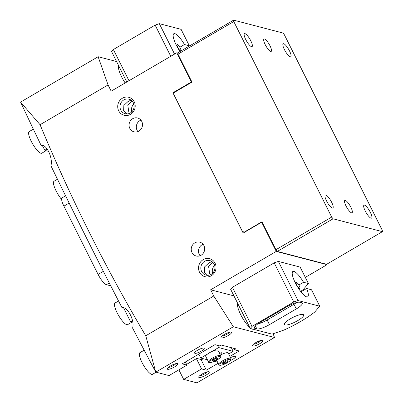 <?xml version="1.0" encoding="UTF-8"?>
<svg xmlns="http://www.w3.org/2000/svg" width="403" height="403" viewBox="0 0 403 403"><rect width="100%" height="100%" fill="white"/><g stroke="black" fill="none" stroke-linecap="round" stroke-linejoin="round"><path stroke-width="0.6" d="M180.025 51.493A14.654 3.743 -120.3 0 1 173.819 33.726A14.654 3.743 -120.3 0 1 174.847 33.656A14.654 3.743 -120.3 0 1 184.473 44.532L189.339 45.796L188.916 46.29M126.829 81.995L111.601 51.589L113.374 49.529L155.14 25.102L159.331 23.671L181.103 29.348L189.339 45.796M170.761 56.299L155.14 25.102M113.374 49.529L128.995 80.726M159.331 23.671L174.559 54.078M179.793 47.267L184.473 44.532M186.579 364.398L196.815 358.413L201.651 359.672L203.308 358.7M123.635 307.917L130.693 322.012L132.552 320.929M132.688 321.856L131.247 322.697L130.693 322.012M132.819 323.105L131.247 322.697M303.535 282.281L308.401 283.551L300.164 267.103L278.387 261.426L297.973 300.532L293.782 301.963L274.196 262.857L232.43 287.284L252.016 326.395L250.243 328.455L272.015 334.127L283.873 330.087A42.894 10.246 153.4 0 0 314.728 312.038L319.745 306.209L311.509 289.757L306.643 288.493A14.654 3.743 -120.3 0 1 307.675 296.784A14.654 3.743 -120.3 0 1 306.648 296.86A14.654 3.743 -120.3 0 1 296.15 284.432A14.654 3.743 -120.3 0 1 292.875 271.481A14.654 3.743 -120.3 0 1 293.903 271.405A14.654 3.743 -120.3 0 1 303.535 282.281L298.85 285.022M303.016 314.461A10.725 2.559 153.4 0 0 291.656 318.063A10.725 2.559 153.4 0 0 284.478 324.501A10.725 2.559 153.4 0 0 285.117 324.934A10.725 2.559 153.4 0 0 296.477 321.327A10.725 2.559 153.4 0 0 303.655 314.894A10.725 2.559 153.4 0 0 303.016 314.461M308.401 283.551L303.383 289.379A42.894 10.246 -26.6 0 1 300.663 291.44M319.745 306.209L297.973 300.532M293.782 301.963L252.016 326.395M250.243 328.455L230.657 289.344L232.43 287.284M299.807 302.27A10.725 2.559 153.4 0 0 287.228 306.562L260.383 322.269A10.725 2.559 153.4 0 0 254.419 328.017A10.725 2.559 153.4 0 0 255.059 328.45L256.877 328.919A10.725 2.559 153.4 0 0 269.451 324.632L296.301 308.925A10.725 2.559 153.4 0 0 302.26 303.177A10.725 2.559 153.4 0 0 301.62 302.744L299.807 302.27M274.196 262.857L278.387 261.426M257.688 324.007A10.725 2.559 153.4 0 0 267.124 319.977L293.968 304.27A10.725 2.559 153.4 0 0 296.663 302.532M306.643 288.493L300.955 291.817M208.935 371.727A5.899 1.411 -26.6 0 1 208.966 371.737A5.899 1.411 -26.6 0 1 205.963 375.153A5.899 1.411 -26.6 0 1 199.087 377.49A5.899 1.411 -26.6 0 1 198.744 376.86A5.899 1.411 -26.6 0 1 203.334 373.374A5.899 1.411 -26.6 0 1 208.935 371.727M199.843 375.576A4.468 1.068 153.4 0 0 203.868 374.322A4.468 1.068 153.4 0 0 207.283 371.853M177.486 363.531A5.899 1.411 -26.6 0 1 177.516 363.541A5.899 1.411 -26.6 0 1 174.514 366.957A5.899 1.411 -26.6 0 1 167.638 369.289A5.899 1.411 -26.6 0 1 167.295 368.659A5.899 1.411 -26.6 0 1 171.885 365.173A5.899 1.411 -26.6 0 1 177.486 363.531M168.394 367.38A4.468 1.068 153.4 0 0 172.419 366.12A4.468 1.068 153.4 0 0 175.834 363.652M231.181 332.117A5.899 1.411 -26.6 0 1 231.216 332.127A5.899 1.411 -26.6 0 1 228.214 335.543A5.899 1.411 -26.6 0 1 221.338 337.88A5.899 1.411 -26.6 0 1 220.99 337.251A5.899 1.411 -26.6 0 1 225.584 333.765A5.899 1.411 -26.6 0 1 231.181 332.117M222.093 335.966A4.468 1.068 153.4 0 0 226.113 334.712A4.468 1.068 153.4 0 0 229.534 332.243M262.63 340.318A5.899 1.411 -26.6 0 1 262.665 340.328A5.899 1.411 -26.6 0 1 259.658 343.744A5.899 1.411 -26.6 0 1 252.787 346.076A5.899 1.411 -26.6 0 1 252.439 345.447A5.899 1.411 -26.6 0 1 257.028 341.961A5.899 1.411 -26.6 0 1 262.63 340.318M253.542 344.167A4.468 1.068 153.4 0 0 257.562 342.913A4.468 1.068 153.4 0 0 260.978 340.444M215.036 263.154A9.294 8.71 104.6 0 1 211.323 275.758A9.294 8.71 104.6 0 1 199.525 272.226A9.294 8.71 104.6 0 1 203.243 259.618A9.294 8.71 104.6 0 1 215.036 263.154M201.621 271.511A7.506 7.032 -75.4 0 0 205.993 275.113A7.506 7.032 -75.4 0 0 213.373 272.368A7.506 7.032 -75.4 0 0 214.149 264.182A7.506 7.032 -75.4 0 0 209.782 260.585A7.506 7.032 -75.4 0 0 202.397 263.325A7.506 7.032 -75.4 0 0 201.621 271.511M134.214 101.752A9.294 8.71 104.6 0 1 130.501 114.361A9.294 8.71 104.6 0 1 118.704 110.825A9.294 8.71 104.6 0 1 122.416 98.221A9.294 8.71 104.6 0 1 134.214 101.752M120.799 110.115A7.506 7.032 -75.4 0 0 125.172 113.711A7.506 7.032 -75.4 0 0 132.552 110.966A7.506 7.032 -75.4 0 0 133.328 102.785A7.506 7.032 -75.4 0 0 128.96 99.183A7.506 7.032 -75.4 0 0 121.575 101.929A7.506 7.032 -75.4 0 0 120.799 110.115M194.936 353.32A5.36 1.28 153.4 0 0 200.613 351.522A5.36 1.28 153.4 0 0 204.205 348.303A5.36 1.28 153.4 0 0 203.888 348.086A5.36 1.28 153.4 0 0 198.205 349.89A5.36 1.28 153.4 0 0 194.614 353.104A5.36 1.28 153.4 0 0 194.936 353.32M230.138 360.645A5.36 1.28 153.4 0 0 235.654 356.504A5.36 1.28 153.4 0 0 235.332 356.287A5.36 1.28 153.4 0 0 230.501 357.652M191.989 252.555A7.148 6.7 -75.4 0 0 196.15 255.986A7.148 6.7 -75.4 0 0 203.183 253.371A7.148 6.7 -75.4 0 0 203.923 245.578A7.148 6.7 -75.4 0 0 199.762 242.148A7.148 6.7 -75.4 0 0 192.73 244.762A7.148 6.7 -75.4 0 0 191.989 252.555M203.082 244.278A7.148 6.7 -75.4 0 0 199.248 254.449A7.148 6.7 -75.4 0 0 200.09 255.744M211.802 261.497L208.663 263.094L204.674 266.821L204.462 272.252L207.671 275.325M129.816 128.401A7.148 6.7 -75.4 0 0 133.982 131.831A7.148 6.7 -75.4 0 0 141.01 129.217A7.148 6.7 -75.4 0 0 141.75 121.424A7.148 6.7 -75.4 0 0 137.589 117.993A7.148 6.7 -75.4 0 0 130.557 120.608A7.148 6.7 -75.4 0 0 129.816 128.401M140.909 120.129A7.148 6.7 -75.4 0 0 137.075 130.295A7.148 6.7 -75.4 0 0 137.917 131.59M130.98 100.095L127.842 101.692L123.852 105.425L123.64 110.855L126.849 113.923M251.543 328.793A15.193 3.879 59.7 0 0 252.439 329.17A15.193 3.879 59.7 0 0 253.17 329.216M128.844 112.21L127.786 105.107L131.902 100.836M209.666 273.607L208.608 266.504L212.724 262.237M273.163 333.739L274.478 337.482L233.352 326.757L213.751 296.009L145.765 335.78C105.722 268.242 70.49 197.888 40.073 124.718L20.568 102.095L98.131 56.722L116.578 61.533M233.926 295.873L210.643 289.802L213.751 296.009M237.699 303.404A15.193 3.879 59.7 0 0 240.692 314.637A15.193 3.879 59.7 0 0 249.739 327.453M229.881 356.408L239.165 350.978L234.385 349.733L235.876 348.857L221.242 345.044L219.751 345.915L214.97 344.671L182.156 363.864L186.937 365.113L169.033 375.581L155.765 372.09A1697.965 433.739 -120.3 0 1 132.577 328.057C134.995 320.702 127.635 306.572 121.923 307.539A1697.965 433.739 -120.3 0 1 50.929 165.769C53.105 157.694 46.345 143.725 41.151 145.478A1697.965 433.739 -120.3 0 1 20.583 102.13M191.974 82.091L191.41 81.945L172.912 92.761L243.165 233.055L261.663 222.234L276.272 251.412L210.643 289.802M177.854 53.04L176.796 52.768L191.41 81.945M178.877 369.823L183.672 379.394L196.916 382.85L274.478 337.482M176.796 52.768L111.168 91.159L108.059 84.947L40.073 124.718M183.672 379.394L201.571 368.926L206.346 370.171L218.129 363.279M233.352 326.757L155.79 372.125M118.643 65.649A15.193 3.879 59.7 0 0 125.162 82.973M98.131 56.722L108.059 84.947M305.313 277.385L327.075 264.655L326.838 264.182M261.663 222.234L262.227 222.385M327.075 264.655L276.272 251.412M155.765 372.09L145.765 335.78M186.937 365.113L185.37 361.985M201.571 368.926L196.422 358.64M206.346 370.171L201.006 359.506M234.385 349.733L233.659 348.283M174.177 93.093L172.912 92.761M133.816 104.019A7.506 7.032 -75.4 0 0 131.771 111.863M214.638 265.416A7.506 7.032 -75.4 0 0 212.593 273.264M180.554 50.798A3.577 0.912 59.7 0 0 180.786 50.773A3.577 0.912 59.7 0 0 179.975 47.589A3.577 0.912 59.7 0 0 177.411 44.582A3.577 0.912 59.7 0 0 177.179 44.602A3.577 0.912 59.7 0 0 177.99 47.786A3.577 0.912 59.7 0 0 180.554 50.798M296.704 284.871A3.577 0.912 59.7 0 0 299.847 288.528A3.577 0.912 59.7 0 0 299.374 286.014A3.577 0.912 59.7 0 0 296.235 282.357A3.577 0.912 59.7 0 0 296.704 284.871M57.473 179.239L54.032 181.249A12.513 3.194 59.7 0 0 54.964 188.438A12.513 3.194 59.7 0 0 61.639 199.475M29.212 131.564A12.513 3.194 59.7 0 0 29.167 131.59A12.513 3.194 59.7 0 0 32.668 143.911A12.513 3.194 59.7 0 0 41.751 153.216A12.513 3.194 59.7 0 0 41.801 153.19A12.513 3.194 59.7 0 0 41.847 153.16M118.532 300.976L115.016 303.036A12.513 3.194 59.7 0 0 117.812 314.093A12.513 3.194 59.7 0 0 126.774 324.697A12.513 3.194 59.7 0 0 127.65 324.632L131.156 322.586M144.178 350.187L139.886 352.696A12.513 3.194 59.7 0 0 142.682 363.753A12.513 3.194 59.7 0 0 151.644 374.357A12.513 3.194 59.7 0 0 152.52 374.296L156.092 372.206M110.749 285.823L106.392 284.684A10.725 2.74 -120.3 0 1 98.1 274.428L63.906 206.145A10.725 2.74 -120.3 0 1 62.122 197.833L65.583 195.808M219.942 354.418A5.36 1.28 153.4 0 0 221.751 352.293A5.36 1.28 153.4 0 0 218.965 352.464M231.322 347.673L233.161 351.351L228.662 353.98M216.915 360.851L215.262 361.818L214.104 361.516M207.434 359.778L200.749 358.035L207.49 354.091M198.795 354.131L200.749 358.035M211.902 351.507L218.648 347.562L233.161 351.351M217.529 345.336L218.648 347.562M212.411 351.28A6.791 1.622 -26.6 0 1 217.887 350.308L220.607 355.743A6.791 1.622 -26.6 0 0 215.131 356.71A6.791 1.622 -26.6 0 0 208.462 361.823L205.742 356.393A6.791 1.622 -26.6 0 1 212.411 351.28M212.658 360.136L215.197 358.615L217.464 358.035L217.187 358.982L214.648 360.504L212.386 361.078L212.658 360.136M216.799 358.207L217.187 358.982M214.048 359.3L214.648 360.504M227.781 360.725L227.413 361.713L224.834 363.224L222.627 363.753L222.995 362.765L225.574 361.254L227.781 360.725M220.305 355.144A6.791 1.622 -26.6 0 1 228.169 352.993L230.889 358.423A6.791 1.622 -26.6 0 0 226.441 358.972A6.791 1.622 -26.6 0 0 219.973 362.619A6.791 1.622 -26.6 0 0 218.743 364.503C219.156 365.163 219.741 365.42 220.501 365.279C223.504 364.831 226.536 363.451 229.599 361.143C230.924 360.045 231.352 359.138 230.889 358.423M227.01 360.912L227.413 361.713M224.239 362.035L224.834 363.224M48.738 151.412L44.985 150.435L42.34 145.574M44.431 149.75L46.743 148.4M47.297 149.085L44.985 150.435M270.025 45.836A7.148 1.829 59.7 0 0 264 39.036A7.148 1.829 59.7 0 0 265.189 44.577A7.148 1.829 59.7 0 0 271.219 51.377A7.148 1.829 59.7 0 0 270.025 45.836M350.852 207.238A7.148 1.829 59.7 0 0 344.822 200.432A7.148 1.829 59.7 0 0 346.011 205.973A7.148 1.829 59.7 0 0 352.041 212.779A7.148 1.829 59.7 0 0 350.852 207.238M250.797 40.824A7.506 1.919 59.7 0 0 244.465 33.681A7.506 1.919 59.7 0 0 245.714 39.499A7.506 1.919 59.7 0 0 252.046 46.642A7.506 1.919 59.7 0 0 250.797 40.824M289.5 50.914A7.506 1.919 59.7 0 0 283.173 43.771A7.506 1.919 59.7 0 0 284.422 49.589A7.506 1.919 59.7 0 0 290.749 56.732A7.506 1.919 59.7 0 0 289.5 50.914M331.619 202.22A7.506 1.919 59.7 0 0 325.286 195.082A7.506 1.919 59.7 0 0 326.536 200.896A7.506 1.919 59.7 0 0 332.868 208.039A7.506 1.919 59.7 0 0 331.619 202.22M370.322 212.316A7.506 1.919 59.7 0 0 363.995 205.172A7.506 1.919 59.7 0 0 365.244 210.991A7.506 1.919 59.7 0 0 371.576 218.129A7.506 1.919 59.7 0 0 370.322 212.316M173.809 94.347L242.51 231.534L244.324 232.078L261.925 221.781L275.914 249.719L331.699 217.086L233.78 21.545L177.995 54.178L191.984 82.111L174.383 92.408L173.809 94.347M331.699 217.086L333.08 218.794L382.432 231.66L382.261 230.269L284.342 34.729L282.956 33.016L233.609 20.15L233.78 21.545M333.08 218.794L277.294 251.427L326.647 264.292L382.432 231.66M177.995 54.178L177.824 52.783L233.609 20.15M244.324 232.078L244.676 232.168M277.294 251.427L275.914 249.719M293.968 304.27L296.301 308.925M267.124 319.977L269.451 324.632M255.386 325.946L256.877 328.919M254.459 327.241L255.059 328.45M109.299 282.987L106.392 284.684M98.1 274.428L103.359 271.35M69.16 203.072L63.906 206.145M214.406 361.355A5.899 1.411 153.4 0 0 220.209 357.249A5.899 1.411 153.4 0 0 215.444 357.758A5.899 1.411 153.4 0 0 209.636 361.869A5.899 1.411 153.4 0 0 214.406 361.355M221 363.244A5.899 1.411 153.4 0 0 221.962 364.987A5.899 1.411 153.4 0 0 229.408 361.239A5.899 1.411 153.4 0 0 228.451 359.491A5.899 1.411 153.4 0 0 221 363.244M180.786 50.773L179.889 51.297M118.427 66.545L118.94 66.243M177.179 44.602L176.282 45.126M299.847 288.528L298.95 289.052M237.483 304.3L237.997 303.998M296.235 282.357L295.339 282.881M33.348 129.146L29.167 131.59M46.038 150.712L41.801 153.19M208.462 361.823C208.391 363.032 210.361 362.891 214.371 361.4C222.27 357.058 220.587 356.962 220.607 355.743M216.628 360.277L218.743 364.503"/></g></svg>
